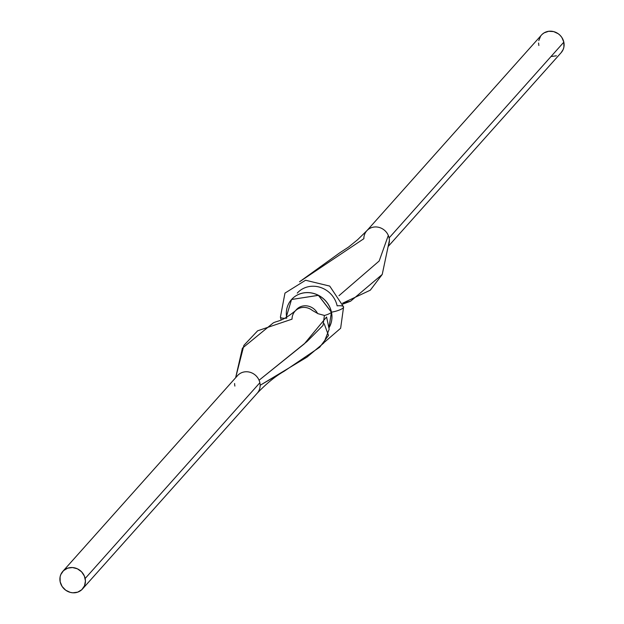 <?xml version="1.0" encoding="UTF-8"?>
<svg xmlns="http://www.w3.org/2000/svg" width="624" height="624" viewBox="0 0 624 624"><rect width="100%" height="100%" fill="white"/><g stroke="black" fill="none" stroke-linecap="round" stroke-linejoin="round"><path stroke-width="0.94" d="M82.516 588.962L257.228 393.198A13.205 12.207 -138.3 0 0 260.146 385.297A13.205 12.207 -138.3 0 0 259.865 382.73L85.153 578.495A13.205 12.207 41.7 0 1 82.516 588.962A13.205 12.207 41.7 0 1 69.631 592.192A13.205 12.207 41.7 0 1 60.169 581.841A13.205 12.207 41.7 0 1 62.813 571.373A13.205 12.207 41.7 0 1 75.691 568.144A13.205 12.207 41.7 0 1 85.153 578.495L259.865 382.73A13.205 12.207 -138.3 0 0 259.077 380.234A13.205 12.207 -138.3 0 0 248.469 371.92A13.205 12.207 -138.3 0 0 236.73 376.623M388.315 235.427L379.174 261.004L338.965 295.698L379.174 261.004L388.315 235.427A13.205 12.207 41.7 0 1 389.111 237.923A13.205 12.207 41.7 0 1 389.392 240.49L382.239 274.427L350.61 301.197L342.576 303.217L370.297 290.191L382.223 274.451L389.392 240.49A13.205 12.207 -138.3 0 0 389.111 237.923A13.205 12.207 -138.3 0 0 388.315 235.427A13.205 12.207 -138.3 0 0 366.998 230.56L357.607 239.733L348.512 247.096L339.846 252.751L299.528 281.791L363.854 238.703A13.205 12.207 41.7 0 1 366.772 230.802L541.484 35.038A13.205 12.207 -138.3 0 1 554.369 31.808A13.205 12.207 -138.3 0 1 563.831 42.159L389.111 237.923L563.831 42.159L563.901 47.089L563.207 49.413L561.148 52.666M388.362 246.269L561.187 52.627A13.205 12.207 -138.3 0 0 563.831 42.159L561.857 37.487L560.243 35.474L558.285 33.774L553.652 31.598L548.668 31.286L544.097 32.877L542.178 34.328M328.918 327.943L331.422 312.242A11.318 2.683 168 0 1 324.589 315.463A11.318 2.683 -12 0 0 331.422 312.242A23.579 21.801 41.7 0 1 328.918 327.943A23.579 21.801 -138.3 0 0 331.469 312.187L331.469 312.187A11.318 2.683 -12 0 0 343.606 307.039A11.318 2.683 168 0 1 331.469 312.187A23.579 21.801 -138.3 0 0 314.582 293.701A23.579 21.801 -138.3 0 0 291.58 299.473A23.579 21.801 -138.3 0 0 291.556 299.504L318.435 295.3L331.469 312.187M286.806 318.162A11.318 2.683 168 0 1 280.394 316.961A11.318 2.683 -12 0 0 283.608 318.248M297.242 293.124A23.579 21.801 41.7 0 1 320.245 287.352A23.579 21.801 41.7 0 1 337.132 305.838A11.318 2.683 168 0 1 343.606 307.039M538.847 45.505L538.567 43.025M538.777 40.576L540.618 36.145M556.39 55.809L551.515 56.464M286.627 317.234A23.579 21.801 41.7 0 1 291.525 299.528A23.579 21.801 41.7 0 1 314.535 293.756A23.579 21.801 41.7 0 1 331.422 312.242L318.404 295.363L291.58 299.473M295.729 310.487A13.205 12.207 41.7 0 1 315.432 310.362M317.6 313.513A13.205 12.207 -138.3 0 0 296.408 309.644L294.973 311.251A13.205 12.207 41.7 0 0 292.048 319.153L257.665 330.782L243.906 345.345L235.638 377.731L242.408 348.169L273.39 322.803C279.115 320.268 281.806 321.703 295.487 310.713A13.205 12.207 41.7 0 1 312.328 310.417L318.076 313.708L324.41 315.432L323.029 325.393L307.016 341.531L259.077 380.234L304.286 343.894L326.57 317L329.168 329.222L323.825 342.982L306.977 357.139L260.146 385.297L284.154 371.249L319.706 347.225L328.505 335.423L324.191 323.755M295.386 310.814A13.205 12.207 41.7 0 1 312.39 310.463M388.557 244.998A13.205 12.207 -138.3 0 0 389.392 240.49M234.608 383.51A13.205 12.207 -138.3 0 0 234.889 386.077M284.154 371.249C275.317 376.303 266.269 383.698 257.01 393.44A13.205 12.207 -138.3 0 0 260.146 385.297A13.205 12.207 -138.3 0 0 259.865 382.73A13.205 12.207 -138.3 0 0 259.077 380.234A13.205 12.207 -138.3 0 0 237.526 375.617L62.813 571.373M60.169 581.841L60.099 576.911L60.793 574.587L63.508 570.664L67.61 568.191L72.485 567.536L77.384 568.807L81.565 571.81L84.388 576.077L85.433 580.975L84.529 585.749L81.822 589.672L77.711 592.145L72.844 592.8L70.348 592.402L65.715 590.226L62.143 586.513L60.169 581.841M324.472 342.209L340.642 328.255L343.59 306.899L329.722 286.088L305.557 280.246L284.965 293.108L280.41 317.101L281.151 319.933M286.166 317.491L291.525 299.528M350.61 301.197L342.849 304.067"/></g></svg>
